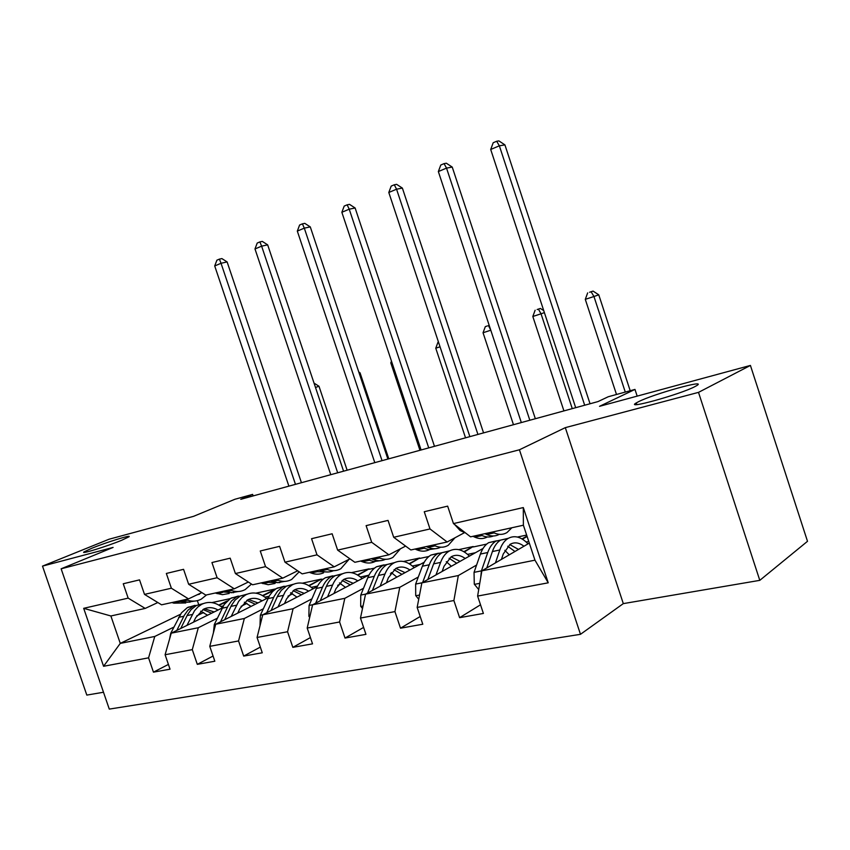 <?xml version="1.0" encoding="UTF-8"?>
<svg xmlns="http://www.w3.org/2000/svg" width="850" height="850" viewBox="0 0 850 850"><rect width="100%" height="100%" fill="white"/><g stroke="black" fill="none" stroke-linecap="round" stroke-linejoin="round"><path stroke-width="1.27" d="M638.446 401.742C653.597 393.911 708.879 378.558 696.511 385.741L694.96 386.591C680.117 394.485 623.602 410.082 636.299 402.911L638.446 401.742M91.598 548.335C106.186 542.332 132.589 534.172 128.903 536.828L121.677 540.271C107.228 546.263 80.155 554.636 83.938 551.958L91.598 548.335M759.794 580.348L807.5 541.312L750.423 365.436L698.509 392.371L565.314 427.646L519.424 449.788L580.486 634.312L623.305 603.617L759.794 580.348L698.509 392.371M519.424 449.788L61.136 568.799L109.289 709.102L580.486 634.312M61.136 568.799L113.103 547.421L42.5 566.121L86.817 695.088L103.498 692.251M42.5 566.121L109.023 539.24L193.534 516.343L234.961 499.248L252.62 494.392L240.752 499.311L597.975 401.593L608.281 396.737L634.971 389.417L599.526 406.321L750.423 365.436M529.316 543.108L481.865 570.828L534.969 560.171L523.388 525.215L470.56 536.839L453.464 523.579L447.652 506.132L424.256 511.732L430.004 528.955L393.688 537.274L388.036 520.391L366.116 525.64L371.705 542.311L337.631 550.12L332.138 533.779L311.557 538.698L316.997 554.848L284.973 562.19L279.618 546.338L260.259 550.981L265.551 566.642L235.397 573.548L230.18 558.174L211.937 562.541L217.101 577.745L188.647 584.269L183.568 569.33L166.345 573.452L171.371 588.221L144.5 594.384L139.538 579.87L123.25 583.759L128.159 598.124L83.683 608.324L103.573 666.283L120.275 643.386L154.774 636.459L173.782 627.141M453.464 523.579L523.303 507.567L548.229 582.813L477.615 596.073L483.395 613.445L459.616 617.674L480.516 604.786M103.573 666.283L148.569 657.836L153.457 672.148L170.032 669.194L165.102 654.734L192.291 649.634L197.306 664.349L214.827 661.226L209.769 646.351L238.553 640.942L243.684 656.094L262.257 652.789L257.061 637.468L287.566 631.741L292.836 647.349L312.534 643.843L307.201 628.054L339.596 621.977L345.015 638.063L365.946 634.344L360.474 618.056L394.931 611.596L400.499 628.192L422.79 624.229L417.159 607.421L453.889 600.525L459.616 617.674M393.688 537.274L410.858 549.971L447.142 541.992L464.652 532.578M526.979 536.042L522.006 538.911M476.595 565.037L458.331 575.546L421.866 582.866L483.066 548.431M517.427 537.041L526.649 535.064M447.142 541.992L430.004 528.955M453.889 600.525L458.331 575.546M417.159 607.421L421.866 582.866M337.631 550.12L354.854 562.296L388.896 554.806L405.62 546.093M458.724 549.631L473.174 546.539L463.888 551.692M418.306 577.012L399.787 587.297L365.553 594.161L424.256 562.201M388.896 554.806L371.705 542.311M394.931 611.596L399.787 587.297M360.474 618.056L365.553 594.161M284.973 562.19L302.186 573.878L334.22 566.833L349.977 558.854M403.506 561.478L419.698 558.014L409.147 563.688M391.956 572.942L390.405 573.782M363.524 588.253L344.813 598.326L312.619 604.786L369.102 574.898M334.22 566.833L316.997 554.848M339.596 621.977L344.813 598.326M307.201 628.054L312.619 604.786M235.397 573.548L252.588 584.789L282.763 578.149L297.649 570.796M351.464 572.645L369.176 568.852L357.521 574.951M340.882 583.674L337.673 585.352M311.939 598.836L293.091 608.706L262.756 614.794L317.231 586.691M282.763 578.149L265.551 566.642M287.566 631.741L293.091 608.706M257.061 637.468L262.756 614.794M188.647 584.269L205.796 595.085L234.281 588.816L248.349 582.016M302.334 583.185L321.374 579.105L308.731 585.565M292.623 593.81L287.98 596.179M263.277 608.812L244.333 618.492L215.709 624.24L268.334 597.688M234.281 588.816L217.101 577.745M238.553 640.942L244.333 618.492M209.769 646.351L215.709 624.24M144.5 594.384L161.574 604.817L188.498 598.889L201.811 592.577M275.336 589.188L262.554 595.584M246.957 603.394L241.049 606.347M217.292 618.226L198.305 627.725L171.243 633.165L222.169 607.994M255.882 593.151L275.804 588.88M188.498 598.889L171.371 588.221M192.291 649.634L198.305 627.725M165.102 654.734L171.243 633.165M83.683 608.324L110.882 615.974L145.201 608.419L157.834 602.533M227.248 600.918L218.811 605.062M203.692 612.468L196.669 615.921M211.884 602.597L230.084 598.687M180.381 614.338L120.275 643.386L110.882 615.974M145.201 608.419L128.159 598.124M148.569 657.836L154.774 636.459M637.171 396.121L634.971 389.417M253.141 495.922L252.62 494.392M197.349 600.653L198.624 604.393M309.145 585.82L321.374 579.105M321.513 579.487L323.329 579.094M357.935 575.206L369.176 568.852M369.304 569.245L374.563 568.119M409.583 563.943L419.698 558.014M419.836 558.418L428.921 556.474M464.323 551.958L473.174 546.539M473.322 546.954L486.721 544.085M548.229 582.813L534.969 560.171M523.388 525.215L523.303 507.567M477.615 596.073L481.865 570.828M153.457 672.148L168.406 664.424M219.204 605.296L226.408 601.758M220.915 606.422L223.284 605.923M262.969 595.829L273.806 590.399M264.902 597.146L269.099 596.254M197.306 664.349L213.063 656.03M311.344 587.339L317.581 586.032M243.684 656.094L260.323 647.094M360.453 576.98L368.273 575.333M292.836 647.349L310.42 637.574M412.441 566.015L420.283 564.357M345.015 638.063L363.619 627.406M467.596 554.381L475.426 552.723M400.499 628.192L420.197 616.505M522.452 539.166L527.117 536.477M526.203 542.013L528.774 541.471M565.314 427.646L623.305 603.617M171.934 602.533L173.814 603.16L185.799 602.969M185.555 599.537L187.425 600.164C192.291 601.736 196.871 601.407 201.174 599.197L206.593 594.915M195.319 595.659L201.896 592.631M177.076 601.407L190.039 602.172M194.246 601.12L187.489 602.278L180.349 600.684M295.471 484.351L221.032 263.288L214.71 265.954L288.894 486.147M214.71 265.954L216.899 260.185L219.428 259.112L221.871 258.581L227.12 261.928L301.431 482.715M227.12 261.928L221.032 263.288L219.428 259.112M193.534 622.147L195.691 617.706L203.564 609.195C208.292 606.9 213.127 607.176 218.046 610.034M186.947 625.398L194.48 610.789L197.816 607.017L201.694 604.318C208.675 601.003 215.571 602.097 222.371 607.58M169.543 639.115L170.765 633.218L181.454 612.85L187.266 607.686L194.937 605.359M200.621 611.182L207.57 615.209M180.731 628.469L187.584 614.603L191.197 609.514L196.499 605.434L203.384 603.543M214.126 611.968L204.521 608.749M201.822 604.254L193.226 606.135L187.924 610.215L184.312 615.294L176.821 630.403M202.98 609.524L211.607 613.211M315.499 387.451L318.973 386.251L347.129 470.22M318.973 386.251L314.054 383.127M215.209 593.013L222.413 594.671L229.202 593.481M229.596 589.847L231.476 590.506C236.332 592.142 240.901 591.844 245.172 589.602L251.483 584.067M241.304 585.427L244.364 583.939M220.649 591.823L233.676 592.662M238.117 591.536L231.306 592.737L224.102 591.058M337.684 472.802L261.63 246.16L254.989 248.954L330.777 474.693M254.989 248.954L257.221 243.047L259.877 241.921L262.299 241.4L267.665 244.853L343.581 471.187M267.665 244.853L261.63 246.16L259.877 241.921M260.939 582.951L268.196 584.715L275.049 583.461M276.144 579.604L278.024 580.295C282.88 582.006 287.417 581.729 291.646 579.466L299.168 571.827M266.688 581.687L268.568 582.367L279.767 582.611M284.463 581.411L277.61 582.664L270.332 580.89M382.054 460.658L304.3 228.14L297.319 231.094L374.786 462.644M297.319 231.094L299.604 225.027L302.398 223.847L304.789 223.359L310.282 226.897L387.876 459.064M310.282 226.897L304.3 228.14L302.398 223.847M237.745 613.116L239.881 608.558L247.648 599.877C252.344 597.539 257.168 597.858 262.098 600.833M231.211 616.42L238.606 601.449L241.899 597.603L245.735 594.851C252.779 591.462 259.739 592.705 266.624 598.559M213.403 632.814L214.317 624.474L224.198 604.499L230.552 598.4L238.351 596.052M244.364 602.214L251.058 606.411M224.666 619.724L231.444 605.381L235.004 600.185L240.242 596.031L247.254 594.139M257.975 602.916L248.444 599.484M245.48 594.904L236.799 596.774L231.551 600.918L227.991 606.114L220.532 621.796M246.819 600.344L255.319 604.254M359.157 373.139L360.049 372.821L388.79 458.819M360.049 372.821L358.785 372.024M284.484 603.585L286.567 598.878L294.206 590.028C298.881 587.658 303.684 588.03 308.624 591.133M278.003 606.921L285.228 591.579L288.469 587.648L292.262 584.853C299.243 581.432 306.181 582.749 313.098 588.827M260.004 625.727L260.355 615.241L269.429 595.701L272.553 591.6L276.271 588.582L284.187 586.224M290.572 592.801L296.958 597.146M271.097 610.491L277.791 595.638L281.286 590.336L286.461 586.107L293.601 584.205M304.268 593.374L294.833 589.709M291.433 585.034L282.816 586.883L277.631 591.111L274.136 596.403L266.741 612.733M293.133 590.665L301.474 594.819M391.935 362.514L390.798 362.886L419.932 450.298M391.467 361.091L390.798 362.886M309.326 572.305L311.196 573.017C315.541 574.621 319.653 574.568 323.531 572.857M325.433 568.767L327.303 569.489C332.148 571.285 336.653 571.041 340.818 568.746L349.021 559.332M315.414 570.966L317.284 571.689L328.536 571.976M333.498 570.679C329.619 572.401 325.507 572.454 321.151 570.839L319.271 570.116M428.74 447.886L349.223 209.185L341.859 212.288L421.09 449.979M341.859 212.288L344.207 206.072L347.14 204.829L349.509 204.361L355.13 207.995L434.478 446.324M355.13 207.995L349.223 209.185L347.14 204.829M360.602 561.032L362.472 561.776C366.881 563.486 371.025 563.433 374.892 561.616M377.697 557.271L379.557 558.025C384.37 559.916 388.822 559.693 392.923 557.377L400.467 548.781M367.062 559.608L373.894 561.563L380.216 560.692M385.464 559.3C381.597 561.138 377.442 561.191 373.022 559.459L371.163 558.705M477.934 434.435L396.567 189.199L388.801 192.472L469.869 436.634M388.801 192.472L391.202 186.097L394.294 184.779L396.631 184.344L402.379 188.094L483.565 432.894M402.379 188.094L396.567 189.199L394.294 184.779M398.671 540.961L402.358 543.681M415.044 549.047L416.893 549.833C421.377 551.671 425.542 551.618 429.399 549.674M433.213 545.052L435.062 545.849C439.832 547.836 444.231 547.655 448.237 545.317L454.952 537.795M421.908 547.538L428.761 549.631L435.062 548.728M440.64 547.209C436.783 549.185 432.608 549.238 428.113 547.368L426.264 546.582M529.837 420.24L446.537 168.109L438.345 171.562L521.326 422.567M438.345 171.562L440.789 165.017L444.061 163.625L446.346 163.221L452.232 167.078L535.341 418.731M452.232 167.078L446.537 168.109L444.061 163.625M333.954 593.502L335.994 588.636L343.474 579.604C348.096 577.203 352.867 577.628 357.818 580.869M327.558 596.881L332.552 585.066C334.719 580.029 337.694 576.438 341.487 574.281C348.383 570.817 355.289 572.241 362.217 578.542M309.697 617.355L308.879 616.303L309.081 605.455L316.402 588.455C318.591 583.461 321.598 579.881 325.401 577.734L332.647 575.843M339.458 582.909L345.493 587.393M320.259 600.748L326.379 586.362C328.557 581.347 331.543 577.756 335.346 575.599L342.614 573.707M353.217 583.302L343.91 579.371M340.021 574.6L331.479 576.428C327.675 578.584 324.689 582.165 322.501 587.18L315.669 603.171M342.125 580.465L350.253 584.864M440.045 346.8L435.763 348.203L465.534 437.824M437.984 342.231L435.763 348.203M386.41 582.813L388.386 577.766L395.686 568.554C400.233 566.132 404.983 566.61 409.923 569.999M380.12 586.234L384.933 574.079C387.026 568.926 389.927 565.261 393.656 563.072C400.446 559.576 407.309 561.096 414.237 567.651M362.493 608.536L360.676 606.241L360.751 595.085L367.806 577.671C369.92 572.56 372.853 568.916 376.603 566.737L383.987 564.857M391.276 572.539L396.865 577.107M372.406 590.442L378.388 575.45C380.492 570.318 383.403 566.653 387.132 564.474L394.549 562.604M405.057 572.645L395.898 568.438M391.478 563.539L383.042 565.356C379.302 567.534 376.38 571.189 374.276 576.321L367.54 593.088M394.028 569.681L401.922 574.356M490.801 330.214L483.044 332.754L513.464 424.713M487.358 325.933L485.318 326.634L487.358 325.933M485.318 326.634L483.044 332.754M490.694 329.906L488.431 325.603M442.127 571.455L444.04 566.238L451.116 556.835C455.579 554.37 460.275 554.923 465.205 558.482M435.976 574.929L440.587 562.413C442.574 557.133 445.389 553.382 449.034 551.172C455.696 547.644 462.485 549.281 469.423 556.102M418.721 599.282L415.703 595.542L415.639 584.077L422.376 566.227C424.405 560.989 427.252 557.271 430.918 555.071L438.451 553.222M446.282 561.659L451.361 566.27M427.805 579.519L433.627 563.869C435.625 558.609 438.451 554.869 442.106 552.67L449.671 550.821M460.052 561.372L451.084 556.846M446.059 551.82L437.761 553.594C434.106 555.804 431.269 559.534 429.25 564.782L422.652 582.42M449.129 558.291L456.726 563.253M572.263 408.627L541.036 313.809L532.812 316.487L563.922 410.911M537.126 309.527L540.409 308.444L537.126 309.527M544.393 312.63L541.036 313.809L538.422 309.134M543.724 310.601L540.409 308.444M535.139 310.207L532.812 316.487M454.559 524.429L460.116 530.538L465.63 533.014M472.951 536.308L474.789 537.136C479.336 539.112 483.522 539.059 487.358 536.956M492.299 532.047L494.126 532.897C498.854 534.99 503.168 534.852 507.067 532.493L511.859 527.754M480.261 534.703L482.088 535.532C486.115 537.317 489.876 537.466 493.382 535.989M499.311 534.331C495.486 536.467 491.289 536.531 486.731 534.512L484.904 533.683M584.683 405.227L499.354 145.807L490.694 149.472L575.684 407.692M490.694 149.472L493.202 142.736L496.666 141.259L498.897 140.898L504.921 144.883L590.038 403.761M504.921 144.883L499.354 145.807L496.666 141.259M501.436 559.396L503.264 553.966L510.064 544.361C514.431 541.875 519.053 542.502 523.961 546.242M495.444 562.902L499.811 549.992C501.681 544.574 504.39 540.749 507.939 538.528C514.431 534.947 521.135 536.722 528.052 543.851M478.709 589.56L474.279 584.152L474.045 572.347L480.42 554.051C482.332 548.686 485.074 544.893 488.654 542.661L496.336 540.866M504.815 550.311L509.256 554.827M486.774 567.959L492.394 551.544C494.286 546.146 497.006 542.332 500.565 540.111L508.279 538.316M518.5 549.429L509.766 544.553M504.061 539.357L495.933 541.099C492.373 543.331 489.642 547.134 487.741 552.521L481.419 570.871L480.696 577.809M507.716 546.242L514.962 551.491M625.281 392.073L593.959 296.512L585.289 299.349L616.494 394.485M589.592 292.241L593.056 291.093L589.592 292.241M591.133 291.763L593.959 296.512L598.761 294.822L630.19 390.724M598.761 294.822L593.056 291.093M587.669 292.899L585.289 299.349M178.957 602.023L173.814 603.16M187.425 600.164L182.229 601.311M187.085 615.581L192.302 614.486M178.649 617.344L183.802 616.261M170.765 633.218L171.36 633.101M222.53 592.471L217.09 593.661M231.476 590.506L225.983 591.717M268.568 582.367L262.82 583.631M278.024 580.295L272.212 581.57M230.956 606.379L236.459 605.221M222.041 608.239L227.492 607.102M214.317 624.474L215.826 624.176M277.312 596.657L283.135 595.436M267.888 598.623L273.658 597.423M260.355 615.241L262.873 614.731M317.284 571.689L311.196 573.017M327.303 569.489L321.151 570.839M368.921 560.352L362.472 561.776M379.557 558.025L373.022 559.459M423.757 548.324L416.893 549.833M435.062 545.849L428.113 547.368M309.028 616.505L309.931 616.324M326.379 586.362L332.552 585.066M316.402 588.455L322.501 587.18M309.081 605.455L312.736 604.722M360.836 606.443L363.035 606.008M378.388 575.45L384.933 574.079M367.806 577.671L374.276 576.321M360.751 595.085L365.67 594.097M415.873 595.744L419.528 595.032M433.627 563.869L440.587 562.413M422.376 566.227L429.25 564.782M415.639 584.077L421.972 582.803M482.088 535.532L474.789 537.136M494.126 532.897L486.731 534.512M461.911 530.134L460.116 530.538M474.449 584.364L479.761 583.334M492.394 551.544L499.811 549.992M480.42 554.051L487.741 552.521M474.045 572.347L481.419 570.871M636.299 402.911L636.841 404.558M197.338 594.702L199.484 594.224M201.694 604.318L196.499 605.434M193.226 606.135L188.073 607.24M245.735 594.851L240.242 596.031M236.799 596.774L231.359 597.943M292.262 584.853L286.461 586.107M282.816 586.883L277.068 588.126M341.487 574.281L335.346 575.599M331.479 576.428L325.401 577.734M393.656 563.072L387.132 564.474M383.042 565.356L376.603 566.737M449.034 551.172L442.106 552.67M437.761 553.594L430.918 555.071M507.939 538.528L500.565 540.111M495.933 541.099L488.654 542.661"/></g></svg>
